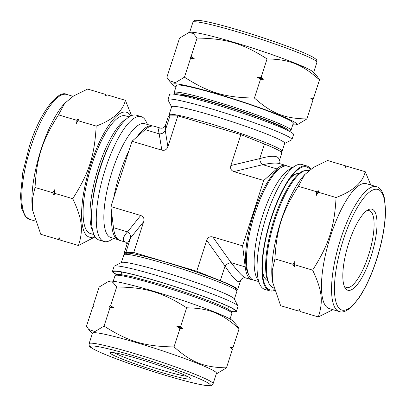 <?xml version="1.0" encoding="UTF-8"?>
<svg xmlns="http://www.w3.org/2000/svg" width="406" height="406" viewBox="0 0 406 406"><rect width="100%" height="100%" fill="white"/><g stroke="black" fill="none" stroke-linecap="round" stroke-linejoin="round"><path stroke-width="0.61" d="M318.345 316.934L300.597 311.651L299.389 309.128L298.73 311.092L280.642 305.708L272.522 281.835L272.238 270.574L274.923 258.901L293.01 264.286L294.218 266.808L294.878 264.844L312.625 270.127C322.105 290.199 323.45 301.206 318.345 316.934L332.961 309.676M298.73 311.092L300.064 310.554M86.508 326.16L92.456 307.748L93.608 306.779L93.081 305.814L99.145 287.047L108.28 281.546L112.853 282.277L116.689 286.961L110.625 305.728L109.473 306.703L110.001 307.667L104.053 326.079L94.928 331.575L88.711 329.459L86.508 326.16M131.539 115.578L125.358 100.292C122.927 111.061 113.203 119.663 96.186 126.088L78.099 120.704L78.566 119.186L76.232 120.146L58.484 114.862L64.742 103.261L73.633 95.943L87.655 89.066L105.403 94.349L104.936 95.867L107.27 94.908L125.358 100.292M105.936 95.446L105.403 94.349M274.923 258.901C276.598 228.964 282.114 211.886 298.369 186.298L316.462 191.683L316.269 195.443L318.329 192.241L336.077 197.524C334.402 227.456 328.885 244.539 312.625 270.127M294.878 264.844L295.071 261.083L293.01 264.286M298.369 186.298L304.627 174.692L313.518 167.379L327.54 160.502L345.633 165.887L345.166 167.399L347.495 166.44L365.243 171.728C362.812 182.497 353.093 191.094 336.077 197.524M318.329 192.241L318.791 190.724L316.462 191.683M346.166 166.983L345.633 165.887M370.785 184.989L365.243 171.728M116.689 286.961C145.891 287.362 162.354 292.264 186.669 307.799L180.604 326.566L176.935 326.536L179.98 328.505L174.032 346.917C144.83 346.516 128.367 341.613 104.053 326.079M110.001 307.667L113.67 307.697L110.625 305.728M186.669 307.799C209.161 308.23 221.498 313.153 239.104 328.723L233.039 347.49L230.212 347.455L232.415 349.429L226.467 367.841C203.974 367.405 191.637 362.482 174.032 346.917M179.98 328.505L182.807 328.54L180.604 326.566M239.104 328.723L236.901 325.429L232.811 320.943A65.148 4.776 17.9 0 0 230.725 319.41A65.148 4.776 17.9 0 0 167.14 295.375A65.148 4.776 17.9 0 0 109.828 281.221L108.28 281.546M232.415 349.429L231.887 348.465L233.039 347.49M216.383 373.535L217.332 373.337L226.467 367.841M96.186 126.088C94.517 156.026 89 173.103 72.74 198.691L54.648 193.307L54.84 189.546L52.78 192.754L35.038 187.465C36.707 157.533 42.224 140.456 58.484 114.862M76.232 120.146L76.039 123.906L78.099 120.704M72.74 198.691C82.22 218.763 83.565 229.776 78.459 245.498L60.367 240.113L59.159 237.591L58.5 239.56L40.757 234.272L32.637 210.399L32.348 199.138L35.038 187.465M52.78 192.754L53.988 195.276L54.648 193.307M78.459 245.498L95.177 236.82M58.5 239.56L59.834 239.017M294.218 266.808A74.734 22.31 -73.4 0 1 295.071 261.083M316.269 195.443A74.734 22.31 -73.4 0 1 318.791 190.724M109.473 306.703A74.734 5.481 17.9 0 1 113.67 307.697M176.935 326.536A74.734 5.481 17.9 0 1 182.807 328.54M230.212 347.455A74.734 5.481 17.9 0 1 231.887 348.465M78.566 119.186A74.734 22.31 106.6 0 0 76.039 123.906M54.84 189.546A74.734 22.31 106.6 0 0 53.988 195.276M264.215 276.877A53.445 15.951 -73.4 0 1 263.2 276.689A53.445 15.951 -73.4 0 1 262.839 276.567M293.34 174.154A53.445 15.951 -73.4 0 1 293.705 174.245A53.445 15.951 -73.4 0 1 294.66 174.646M274.233 289.64A64.153 19.148 -73.4 0 1 265.118 285.078A64.153 19.148 -73.4 0 1 269.894 222.919A64.153 19.148 -73.4 0 1 299.902 168.272A64.153 19.148 -73.4 0 1 307.915 167.5A64.153 19.148 -73.4 0 1 310.179 169.652M274.461 290.422A65.148 19.447 -73.4 0 1 269.655 290.823A65.148 19.447 -73.4 0 1 269.609 222.838A65.148 19.447 -73.4 0 1 306.84 165.947A65.148 19.447 -73.4 0 1 308.22 166.556A65.148 19.447 -73.4 0 1 310.823 169.18M269.655 290.823L264.808 289.382A65.148 19.447 -73.4 0 1 259.911 284.515A65.148 19.447 -73.4 0 1 264.763 221.392A65.148 19.447 -73.4 0 1 295.233 165.897A65.148 19.447 -73.4 0 1 301.993 164.501L306.84 165.947M259.911 284.515L256.729 277.877A59.408 17.732 -73.4 0 1 261.154 220.316A59.408 17.732 -73.4 0 1 288.935 169.713L295.233 165.897M258.47 281.505L253.517 280.028A59.408 17.732 -73.4 0 1 249.051 275.588A59.408 17.732 -73.4 0 1 253.476 218.032A59.408 17.732 -73.4 0 1 281.262 167.429A59.408 17.732 -73.4 0 1 287.428 166.155L292.376 167.627M249.051 275.588L248.071 273.548A57.642 17.204 -73.4 0 1 252.365 217.702A57.642 17.204 -73.4 0 1 279.323 168.602L281.262 167.429M267.447 280.612A56.094 16.742 -73.4 0 1 264.184 276.811A56.094 16.742 -73.4 0 1 262.362 270.513M289.625 178.96A56.094 16.742 -73.4 0 1 294.599 174.681A56.094 16.742 -73.4 0 1 299.41 173.291M372.875 209.587A42.29 12.622 -73.4 0 1 369.404 261.21A42.29 12.622 -73.4 0 1 344.664 287.098A42.29 12.622 -73.4 0 1 347.81 246.122A42.29 12.622 -73.4 0 1 367.592 210.1A42.29 12.622 -73.4 0 1 372.875 209.587M366.339 210.973A40.082 11.962 -73.4 0 1 369.328 210.709A40.082 11.962 -73.4 0 1 370.176 211.084A40.082 11.962 -73.4 0 1 368.907 254.014A40.082 11.962 -73.4 0 1 346.45 287.539A40.082 11.962 -73.4 0 1 344.09 285.682M339.299 311.564L329.195 308.555A65.148 19.447 -73.4 0 1 329.154 240.565A65.148 19.447 -73.4 0 1 366.385 183.674L376.484 186.684A65.148 19.447 -73.4 0 0 340.735 238.794A65.148 19.447 -73.4 0 0 339.299 311.564C342.486 312.838 346.622 311.245 351.708 306.789L359.508 297.172C366.816 285.925 373.038 271.726 378.179 254.562C383.031 237.855 385.482 222.98 385.533 209.938L384.223 197.326C382.447 190.962 379.864 187.415 376.484 186.684M272.522 281.835L272.37 280.8A65.148 19.447 -73.4 0 1 303.627 175.823L304.627 174.692M116.522 274.42A64.153 4.705 17.9 0 1 113.655 271.452A64.153 4.705 17.9 0 1 168.85 284.733A64.153 4.705 17.9 0 1 233.115 308.92A64.153 4.705 17.9 0 1 235.424 310.783A64.153 4.705 17.9 0 1 231.364 311.514M116.248 274.502A65.148 4.776 17.9 0 1 112.437 271.421A65.148 4.776 17.9 0 1 166.496 283.921A65.148 4.776 17.9 0 1 234.023 309.194A65.148 4.776 17.9 0 1 236.429 311.473A65.148 4.776 17.9 0 1 231.537 311.737M112.437 271.421L114.061 266.392A65.148 4.776 17.9 0 1 114.335 266.113A65.148 4.776 17.9 0 1 170.388 279.602A65.148 4.776 17.9 0 1 235.653 304.16A65.148 4.776 17.9 0 1 237.992 306.053A65.148 4.776 17.9 0 1 238.053 306.439L236.429 311.473M114.335 266.113L121.536 262.454A59.408 4.354 17.9 0 1 172.651 274.75A59.408 4.354 17.9 0 1 232.156 297.151A59.408 4.354 17.9 0 1 234.292 298.872L237.992 306.053M121.333 262.555L123.855 254.745A59.408 4.354 17.9 0 1 124.109 254.486A59.408 4.354 17.9 0 1 175.219 266.788A59.408 4.354 17.9 0 1 234.729 289.184A59.408 4.354 17.9 0 1 236.865 290.909A59.408 4.354 17.9 0 1 236.921 291.264L234.399 299.075M124.109 254.486L126.322 253.364A57.642 4.227 17.9 0 1 175.915 265.296A57.642 4.227 17.9 0 1 233.658 287.027A57.642 4.227 17.9 0 1 235.729 288.696L236.865 290.909M189.105 377.316A42.29 3.101 17.9 0 1 190.622 378.544A42.29 3.101 17.9 0 1 149.464 368.749A42.29 3.101 17.9 0 1 110.351 352.616A42.29 3.101 17.9 0 1 146.739 361.37A42.29 3.101 17.9 0 1 189.105 377.316M187.222 376.296A40.082 2.938 17.9 0 1 150.19 366.496A40.082 2.938 17.9 0 1 114.426 352.784M89.097 343.679L92.482 333.199A65.148 4.776 17.9 0 1 146.546 345.699A65.148 4.776 17.9 0 1 214.074 370.967A65.148 4.776 17.9 0 1 216.474 373.246L213.089 383.726C212.069 385.248 211.12 385.903 210.247 385.695L207.963 385.7C203.792 385.375 196.732 383.919 186.79 381.335C173.392 377.834 158.452 373.353 141.968 367.892C123.556 361.736 109.27 356.392 99.12 351.855C93.126 349.038 90.025 347.257 89.822 346.506C89.35 346.536 89.107 345.592 89.097 343.679A65.148 4.776 17.9 0 1 133.939 353.372A65.148 4.776 17.9 0 1 210.689 381.447A65.148 4.776 17.9 0 1 213.089 383.726M147.53 124.495L146.089 121.485A65.148 19.447 106.6 0 0 141.192 116.618L136.345 115.177A65.148 19.447 106.6 0 0 99.84 169.667A65.148 19.447 106.6 0 0 97.78 239.444A65.148 19.447 106.6 0 0 99.155 240.053L104.007 241.499A65.148 19.447 106.6 0 0 110.767 240.103L113.624 238.373M141.192 116.618A65.148 19.447 106.6 0 0 104.692 171.114A65.148 19.447 106.6 0 0 102.627 240.885A65.148 19.447 106.6 0 0 104.007 241.499M152.626 126.017A59.408 17.732 106.6 0 0 152.483 125.972L144.805 123.688A59.408 17.732 106.6 0 0 111.523 173.377A59.408 17.732 106.6 0 0 109.64 237.002A59.408 17.732 106.6 0 0 110.899 237.561L118.572 239.844A59.408 17.732 106.6 0 0 118.714 239.885M111.731 213.465A59.408 17.732 106.6 0 0 117.319 239.286A59.408 17.732 106.6 0 0 118.572 239.844M152.483 125.972A59.408 17.732 106.6 0 0 137.045 136.797M128.905 150.834A59.408 17.732 106.6 0 0 113.716 197.859M64.742 103.261L63.742 104.393A65.148 19.447 106.6 0 0 32.485 209.364L32.637 210.399M130.762 115.928A65.148 19.447 106.6 0 0 92.725 158.523A65.148 19.447 106.6 0 0 87.935 236.51A65.148 19.447 106.6 0 0 94.892 236.368M129.037 116.918L125.424 115.842A61.397 18.326 106.6 0 0 91.025 167.196A61.397 18.326 106.6 0 0 89.087 232.948A61.397 18.326 106.6 0 0 90.381 233.526L93.994 234.597M292.797 124.728A65.148 4.776 -162.1 0 0 296.172 124.779L297.72 124.454L306.855 118.953C284.362 118.522 272.025 113.599 254.42 98.029L260.485 79.261L263.311 79.297L261.109 77.328L267.057 58.916C289.549 59.347 301.881 64.27 319.492 79.84L317.289 76.541L313.199 72.06A65.148 4.776 -162.1 0 0 252.989 48.233A65.148 4.776 -162.1 0 0 190.216 32.338L188.668 32.663L193.241 33.388L197.077 38.073C226.279 38.479 242.742 43.376 267.057 58.916M319.492 79.84L313.544 98.252L310.717 98.216L312.919 100.186L312.387 99.221L313.544 98.252M312.919 100.186L306.855 118.953M254.42 98.029C225.218 97.628 208.755 92.725 184.441 77.191L190.505 58.423L194.175 58.454L191.13 56.485L197.077 38.073M261.109 77.328L257.44 77.292L260.485 79.261M184.441 77.191L175.316 82.687L169.099 80.571L166.896 77.277L172.961 58.51L174.113 57.535L173.585 56.571L179.533 38.159L188.668 32.663M191.13 56.485L189.978 57.459L190.505 58.423M312.387 99.221A74.734 5.481 -162.1 0 0 310.717 98.216M263.311 79.297A74.734 5.481 -162.1 0 0 257.44 77.292M194.175 58.454A74.734 5.481 -162.1 0 0 189.978 57.459M284.667 143.445L291.66 139.887A65.148 4.776 -162.1 0 0 291.939 139.608L293.563 134.579A65.148 4.776 -162.1 0 0 233.034 110.006A65.148 4.776 -162.1 0 0 169.571 94.527L167.947 99.561A65.148 4.776 -162.1 0 0 168.008 99.947L171.601 106.925M291.939 139.608A65.148 4.776 -162.1 0 0 231.41 115.04A65.148 4.776 -162.1 0 0 167.947 99.561M281.084 151.92L281.891 151.514A59.408 4.354 -162.1 0 0 282.14 151.255L284.713 143.293A59.408 4.354 -162.1 0 0 229.522 120.886A59.408 4.354 -162.1 0 0 171.652 106.773L169.079 114.736A59.408 4.354 -162.1 0 0 169.135 115.091L169.546 115.893M282.14 151.255A59.408 4.354 -162.1 0 0 226.949 128.854A59.408 4.354 -162.1 0 0 169.079 114.736M296.172 124.779A65.148 4.776 -162.1 0 0 236.333 99.79A65.148 4.776 -162.1 0 0 173.189 85.057A65.148 4.776 -162.1 0 0 175.275 86.59A65.148 4.776 -162.1 0 0 175.95 86.985M289.752 131.498L290.99 130.331L293.289 123.206A61.397 4.502 -162.1 0 0 236.251 100.054A61.397 4.502 -162.1 0 0 176.443 85.468L174.144 92.593L174.463 94.263M285.2 129.255A56.094 4.111 -162.1 0 0 233.425 108.808A56.094 4.111 -162.1 0 0 179.467 95.105M160.441 128.113L160.4 128.098C158.538 127.58 158.137 129.494 159.193 133.843A5.74 5.187 170.9 0 0 165.267 130.478L165.374 125.49C164.237 127.677 162.583 128.545 160.4 128.098L154.163 126.241A59.626 17.798 106.6 0 0 145.125 129.656L131.996 141.263L161.811 150.144C164.719 150.793 166.744 149.672 167.886 146.779L165.267 130.478L169.982 115.883A59.626 4.37 -162.1 0 0 168.328 116.344L165.379 125.479M131.996 141.263L110.889 206.608L113.467 227.67L127.535 231.862A5.74 4.811 -141.2 0 1 130.559 237.931L143.734 221.559C144.495 218.555 143.485 216.53 140.709 215.484L127.535 231.862C122.51 237.388 122.044 240.88 126.144 242.326M127.139 243.859L130.559 237.931L125.845 252.532A59.626 4.37 -162.1 0 0 124.19 252.999A59.626 4.37 -162.1 0 0 124.911 254.08M113.467 227.67A59.626 17.798 106.6 0 0 120.125 240.54L126.154 242.331M110.889 206.608L140.709 215.484M236.454 290.107A59.626 4.37 -162.1 0 0 237.672 289.656L240.621 280.521C241.702 278.349 243.356 277.481 245.594 277.902C242.955 277.004 238.124 271.939 231.105 262.702A5.74 3.278 -35.4 0 0 225.031 266.067C233.871 279.465 239.068 284.286 240.621 280.521L240.667 280.379M212.785 236.947L242.6 245.828L245.178 266.889L231.105 262.702L212.785 236.947C209.882 236.302 207.857 237.424 206.715 240.311L196.722 271.249L133.741 252.496L125.845 252.532M245.178 266.889A59.626 17.798 106.6 0 0 251.837 279.759A59.626 17.798 106.6 0 0 253.374 279.983M233.892 171.606L262.763 164.684A5.74 3.654 76.5 0 1 259.738 158.614L230.867 165.531C230.106 168.536 231.11 170.561 233.892 171.606L263.707 180.482L242.6 245.828M287.286 166.115A59.626 17.798 106.6 0 0 285.875 165.46A59.626 17.798 106.6 0 0 276.836 168.876L262.763 164.684C270.69 163.014 276.313 162.654 279.632 163.603L278.932 161.847M264.453 144.013A59.626 4.37 -162.1 0 1 281.81 153.001L278.927 161.923C280.429 155.726 274.03 154.625 259.738 158.614L264.453 144.013L240.859 134.599L230.867 165.531M276.836 168.876L263.707 180.482M240.859 134.599L177.879 115.842L167.886 146.779M177.879 115.842L169.982 115.883M237.672 289.656A59.626 4.37 -162.1 0 0 220.316 280.663L196.722 271.249M143.734 221.559L133.741 252.496M343.339 239.748A62.94 18.788 -73.4 0 1 384.903 202.985A62.94 18.788 -73.4 0 1 351.489 306.444A62.94 18.788 -73.4 0 1 343.339 239.748M273.822 288.148L273.705 288.113A61.397 18.326 -73.4 0 1 275.06 219.539A61.397 18.326 -73.4 0 1 308.748 170.429L309.052 170.52M133.843 355.818A62.94 4.613 17.9 0 1 208.562 385.634A62.94 4.613 17.9 0 1 108.844 355.94A62.94 4.613 17.9 0 1 133.843 355.818M113.203 281.272L115.01 275.669A61.397 4.502 17.9 0 1 157.269 284.804A61.397 4.502 17.9 0 1 229.593 311.26A61.397 4.502 17.9 0 1 231.856 313.407L230.045 319.014M158.025 283.753A60.068 4.405 17.9 0 1 230.735 312.006M28.141 218.707A65.148 19.447 106.6 0 0 29.516 219.316L25.162 216.261L21.736 208.527L20.467 196.21L22.761 172.697L29.435 146.216C39.783 112.173 58.611 89.32 66.701 94.436A65.148 19.447 106.6 0 0 30.952 146.546A65.148 19.447 106.6 0 0 28.141 218.707M126.52 118.856A61.397 18.326 106.6 0 0 98.607 166.993A61.397 18.326 106.6 0 0 92.949 231.598M112.279 138.888A60.068 17.93 106.6 0 0 100.17 167.566A60.068 17.93 106.6 0 0 91.984 207.04M316.898 62.321A65.148 4.776 -162.1 0 0 237.749 31.967A65.148 4.776 -162.1 0 0 192.911 22.274C193.931 20.752 194.88 20.097 195.753 20.305L198.037 20.3C200.863 20.508 205.137 21.279 210.856 22.604C218.595 24.401 227.964 26.933 238.961 30.201C259.287 36.301 277.694 42.528 294.172 48.872C303.749 52.597 310.321 55.546 313.894 57.723L315.746 59.063C316.578 59.403 316.964 60.489 316.898 62.321L313.61 72.512M290.99 130.331A61.397 4.502 -162.1 0 0 216.398 101.728A61.397 4.502 -162.1 0 0 174.144 92.593M289.29 131.255A60.068 4.405 -162.1 0 0 216.342 103.195A60.068 4.405 -162.1 0 0 174.981 94.334M145.125 129.656L159.193 133.843L161.811 150.144M206.715 240.311L225.031 266.067L220.316 280.663M262.509 273.314L264.184 276.811M291.28 176.691L294.599 174.681M293.513 175.341L292.574 175.062M263.636 275.669L262.697 275.39M273.705 288.113L269.325 284.616L266.488 276.836C265.422 271.101 265.346 263.895 266.26 255.207C267.508 243.823 270.137 231.867 274.151 219.341C281.952 195.058 293.787 174.798 303.17 170.962L308.748 170.429M92.39 333.488L88.711 329.459M115.01 275.669L117.161 274.314L119.953 274.395L132.447 276.79L157.995 283.743C175.554 289.001 191.86 294.462 206.918 300.12C217.327 304.064 224.564 307.195 228.624 309.504L231.344 311.493L231.856 313.407M227.71 308.996L228.512 306.515M120.952 274.512L121.754 272.035M29.516 219.316L35.215 221.011M66.701 94.436L73.039 96.323M192.911 22.274L189.617 32.465M173.189 85.057L169.099 80.571M126.093 242.296L127.073 244.163M245.6 277.902L251.837 279.759M279.638 163.603L285.875 165.46M127.139 243.869L124.19 252.999"/></g></svg>
